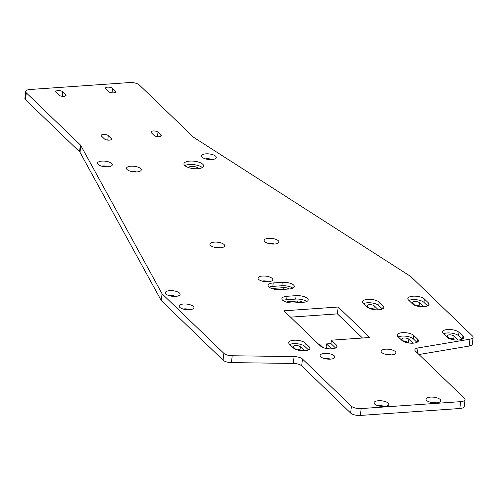<?xml version="1.0" encoding="UTF-8"?>
<svg xmlns="http://www.w3.org/2000/svg" width="498" height="498" viewBox="0 0 498 498"><rect width="100%" height="100%" fill="white"/><g stroke="black" fill="none" stroke-linecap="round" stroke-linejoin="round"><path stroke-width="0.75" d="M289.189 288.989L280.144 289.618A8.678 3.256 -173.6 0 1 268.061 285.317A8.678 3.256 -173.6 0 1 273.228 282.951L282.266 282.322A8.678 3.256 -173.6 0 1 294.355 286.624A8.678 3.256 -173.6 0 1 289.189 288.989M269.175 287.178A8.678 3.256 -173.6 0 1 272.842 286.381L281.887 285.752A8.678 3.256 -173.6 0 1 292.855 288.193M288.877 289.014A3.723 1.394 6.4 0 0 283.86 287.657L274.821 288.286A3.723 1.394 6.4 0 0 272.873 288.859M303.021 302.323L293.982 302.958A8.678 3.256 -173.6 0 1 281.893 298.657A8.678 3.256 -173.6 0 1 287.06 296.285L296.105 295.656A8.678 3.256 -173.6 0 1 308.187 299.958A8.678 3.256 -173.6 0 1 303.021 302.323M283.007 300.512A8.678 3.256 -173.6 0 1 286.68 299.715L295.719 299.086A8.678 3.256 -173.6 0 1 306.687 301.527M302.716 302.348A3.723 1.394 6.4 0 0 297.698 300.991L288.653 301.62A3.723 1.394 6.4 0 0 286.705 302.193M379.165 302.13L383.118 305.94A8.678 3.256 -173.6 0 1 383.834 307.459A8.678 3.256 -173.6 0 1 376.793 309.862A8.678 3.256 -173.6 0 1 367.294 307.042L363.341 303.232A8.678 3.256 -173.6 0 1 362.625 301.713A8.678 3.256 -173.6 0 1 369.665 299.31A8.678 3.256 -173.6 0 1 379.165 302.13L378.779 305.554L382.364 309.009M363.708 303.587A8.678 3.256 -173.6 0 1 371.651 302.921A8.678 3.256 -173.6 0 1 378.779 305.554M378.356 309.843A3.723 1.394 6.4 0 0 378.212 309.681L374.259 305.872A3.723 1.394 6.4 0 0 370.188 304.664A3.723 1.394 6.4 0 0 367.169 305.691A3.723 1.394 6.4 0 0 367.48 306.345L369.697 308.48M369.292 308.094A3.723 1.394 -173.6 0 1 373.874 309.295L374.241 309.65M424.371 298.981L428.324 302.79A8.678 3.256 -173.6 0 1 429.039 304.309A8.678 3.256 -173.6 0 1 421.999 306.712A8.678 3.256 -173.6 0 1 412.5 303.892L408.547 300.082A8.678 3.256 -173.6 0 1 407.831 298.563A8.678 3.256 -173.6 0 1 414.871 296.161A8.678 3.256 -173.6 0 1 424.371 298.981L423.985 302.411L427.57 305.865M408.92 300.437A8.678 3.256 -173.6 0 1 416.857 299.771A8.678 3.256 -173.6 0 1 423.985 302.411M423.561 306.693A3.723 1.394 6.4 0 0 423.418 306.531L419.465 302.722A3.723 1.394 6.4 0 0 415.394 301.514A3.723 1.394 6.4 0 0 412.375 302.541A3.723 1.394 6.4 0 0 412.686 303.195L414.902 305.336M414.498 304.944A3.723 1.394 -173.6 0 1 419.079 306.152L419.447 306.507M305.262 343.022L309.214 346.832A8.678 3.256 -173.6 0 1 309.93 348.351A8.678 3.256 -173.6 0 1 302.89 350.754A8.678 3.256 -173.6 0 1 293.39 347.934L289.438 344.124A8.678 3.256 -173.6 0 1 288.722 342.605A8.678 3.256 -173.6 0 1 295.762 340.202A8.678 3.256 -173.6 0 1 305.262 343.022L304.876 346.452L308.461 349.907M289.805 344.479A8.678 3.256 -173.6 0 1 297.748 343.813A8.678 3.256 -173.6 0 1 304.876 346.452M304.452 350.735A3.723 1.394 6.4 0 0 304.309 350.573L300.356 346.764A3.723 1.394 6.4 0 0 296.285 345.556A3.723 1.394 6.4 0 0 293.266 346.589A3.723 1.394 6.4 0 0 293.571 347.237L295.793 349.378M295.389 348.986A3.723 1.394 -173.6 0 1 299.97 350.194L300.338 350.548M318.863 344.454L319.71 344.398L322.916 347.486M331.575 348.849A3.723 1.394 6.4 0 0 331.431 348.687L326.489 343.925L331.008 343.608L335.584 348.015M331.394 340.184L336.337 344.946A8.678 3.256 -173.6 0 1 337.053 346.465A8.678 3.256 -173.6 0 1 330.012 348.868A8.678 3.256 -173.6 0 1 320.513 346.048L283.947 310.802L338.192 307.023L369.815 337.507L331.394 340.184L331.008 343.608M413.751 335.465L417.704 339.275A8.678 3.256 -173.6 0 1 418.42 340.794A8.678 3.256 -173.6 0 1 411.379 343.203A8.678 3.256 -173.6 0 1 401.88 340.377L397.927 336.567A8.678 3.256 -173.6 0 1 397.211 335.048A8.678 3.256 -173.6 0 1 404.252 332.645A8.678 3.256 -173.6 0 1 413.751 335.465L413.365 338.895L416.951 342.35M398.3 336.922A8.678 3.256 -173.6 0 1 406.237 336.256A8.678 3.256 -173.6 0 1 413.365 338.895M412.942 343.178A3.723 1.394 6.4 0 0 412.798 343.016L408.846 339.206A3.723 1.394 6.4 0 0 404.774 337.999A3.723 1.394 6.4 0 0 401.755 339.032A3.723 1.394 6.4 0 0 402.067 339.68L404.283 341.821M403.878 341.429A3.723 1.394 -173.6 0 1 408.46 342.636L408.827 342.991M458.957 332.322L462.91 336.131A8.678 3.256 -173.6 0 1 463.626 337.65A8.678 3.256 -173.6 0 1 456.591 340.053A8.678 3.256 -173.6 0 1 447.086 337.233L443.133 333.423A8.678 3.256 -173.6 0 1 442.423 331.905A8.678 3.256 -173.6 0 1 449.457 329.495A8.678 3.256 -173.6 0 1 458.957 332.322L458.571 335.745L462.156 339.2M443.506 333.778A8.678 3.256 -173.6 0 1 451.443 333.112A8.678 3.256 -173.6 0 1 458.571 335.745M458.154 340.034A3.723 1.394 6.4 0 0 458.004 339.873L454.052 336.063A3.723 1.394 6.4 0 0 449.98 334.849A3.723 1.394 6.4 0 0 446.967 335.882A3.723 1.394 6.4 0 0 447.272 336.53L449.489 338.671M449.084 338.279A3.723 1.394 -173.6 0 1 453.672 339.487L454.039 339.841M184.845 165.641A9.923 3.723 -173.6 0 1 193.803 164.633A9.923 3.723 -173.6 0 1 202.319 167.602M198.31 168.666A4.961 1.861 6.4 0 0 197.911 168.019A4.961 1.861 6.4 0 0 192.77 166.413A4.961 1.861 6.4 0 0 188.518 167.571M197.725 168.716A9.923 3.723 -173.6 0 1 183.918 163.798A9.923 3.723 -173.6 0 1 194.189 161.203A9.923 3.723 -173.6 0 1 203.632 166.015A9.923 3.723 -173.6 0 1 197.725 168.716M211.488 159.584A3.723 1.394 6.4 0 0 205.73 158.937M211.862 159.559A7.439 2.795 -173.6 0 1 202.007 157.069A7.439 2.795 -173.6 0 1 209.204 153.926A7.439 2.795 -173.6 0 1 215.528 158.588A7.439 2.795 -173.6 0 1 211.862 159.559M107.512 166.824A3.723 1.394 6.4 0 0 101.754 166.176M107.885 166.805A7.439 2.795 -173.6 0 1 98.031 164.309A7.439 2.795 -173.6 0 1 105.227 161.171A7.439 2.795 -173.6 0 1 111.552 165.828A7.439 2.795 -173.6 0 1 107.885 166.805M136.464 171.959A3.723 1.394 6.4 0 0 130.713 171.312M136.838 171.935A7.439 2.795 -173.6 0 1 126.99 169.445A7.439 2.795 -173.6 0 1 134.186 166.301A7.439 2.795 -173.6 0 1 140.511 170.957A7.439 2.795 -173.6 0 1 136.838 171.935M274.124 244.076A3.723 1.394 6.4 0 0 268.366 243.429M274.498 244.051A7.439 2.795 -173.6 0 1 264.643 241.561A7.439 2.795 -173.6 0 1 271.846 238.424A7.439 2.795 -173.6 0 1 278.17 243.08A7.439 2.795 -173.6 0 1 274.498 244.051M219.873 247.855A3.723 1.394 6.4 0 0 214.121 247.207M220.247 247.83A7.439 2.795 -173.6 0 1 210.399 245.34A7.439 2.795 -173.6 0 1 217.595 242.202A7.439 2.795 -173.6 0 1 223.919 246.859A7.439 2.795 -173.6 0 1 220.247 247.83M267.98 281.781A3.723 1.394 6.4 0 0 262.222 281.133M268.354 281.762A7.439 2.795 -173.6 0 1 258.506 279.266A7.439 2.795 -173.6 0 1 265.702 276.129A7.439 2.795 -173.6 0 1 272.026 280.785A7.439 2.795 -173.6 0 1 268.354 281.762M175.302 296.41A3.723 1.394 6.4 0 0 169.544 295.762M175.676 296.385A7.439 2.795 -173.6 0 1 165.822 293.895A7.439 2.795 -173.6 0 1 173.024 290.751A7.439 2.795 -173.6 0 1 179.342 295.407A7.439 2.795 -173.6 0 1 175.676 296.385M189.134 309.744A3.723 1.394 6.4 0 0 183.382 309.096M189.508 309.719A7.439 2.795 -173.6 0 1 179.66 307.229A7.439 2.795 -173.6 0 1 186.856 304.091A7.439 2.795 -173.6 0 1 193.18 308.748A7.439 2.795 -173.6 0 1 189.508 309.719M330.087 359.164A3.723 1.394 6.4 0 0 324.329 358.516M330.46 359.139A7.439 2.795 -173.6 0 1 320.606 356.649A7.439 2.795 -173.6 0 1 327.809 353.512A7.439 2.795 -173.6 0 1 334.127 358.168A7.439 2.795 -173.6 0 1 330.46 359.139M391.117 354.912A3.723 1.394 6.4 0 0 385.359 354.265M391.49 354.893A7.439 2.795 -173.6 0 1 381.636 352.397A7.439 2.795 -173.6 0 1 388.832 349.26A7.439 2.795 -173.6 0 1 395.157 353.916A7.439 2.795 -173.6 0 1 391.49 354.893M384.02 406.474A3.723 1.394 6.4 0 0 378.262 405.826M384.388 406.449A7.439 2.795 -173.6 0 1 374.54 403.959A7.439 2.795 -173.6 0 1 381.736 400.822A7.439 2.795 -173.6 0 1 388.06 405.478A7.439 2.795 -173.6 0 1 384.388 406.449M436.005 402.851A3.723 1.394 6.4 0 0 430.247 402.21M436.379 402.832A7.439 2.795 -173.6 0 1 426.525 400.336A7.439 2.795 -173.6 0 1 433.727 397.199A7.439 2.795 -173.6 0 1 440.051 401.855A7.439 2.795 -173.6 0 1 436.379 402.832M154.168 135.493L151.205 132.636A3.723 1.394 -173.6 0 1 150.9 131.982A3.723 1.394 -173.6 0 1 153.913 130.955A3.723 1.394 -173.6 0 1 157.984 132.163L160.947 135.02A3.723 1.394 -173.6 0 1 161.259 135.668A3.723 1.394 -173.6 0 1 158.239 136.701A3.723 1.394 -173.6 0 1 154.168 135.493M104.443 138.954L101.474 136.097A3.723 1.394 -173.6 0 1 101.169 135.45A3.723 1.394 -173.6 0 1 104.188 134.416A3.723 1.394 -173.6 0 1 108.259 135.624L111.222 138.481A3.723 1.394 -173.6 0 1 111.527 139.135A3.723 1.394 -173.6 0 1 108.514 140.162A3.723 1.394 -173.6 0 1 104.443 138.954M58.982 95.143L56.019 92.286A3.723 1.394 -173.6 0 1 55.714 91.632A3.723 1.394 -173.6 0 1 58.727 90.599A3.723 1.394 -173.6 0 1 62.798 91.813L65.767 94.67A3.723 1.394 -173.6 0 1 66.072 95.317A3.723 1.394 -173.6 0 1 63.053 96.351A3.723 1.394 -173.6 0 1 58.982 95.143M108.713 91.676L105.744 88.818A3.723 1.394 -173.6 0 1 105.439 88.171A3.723 1.394 -173.6 0 1 108.458 87.138A3.723 1.394 -173.6 0 1 112.529 88.345L115.492 91.202A3.723 1.394 -173.6 0 1 115.797 91.856A3.723 1.394 -173.6 0 1 112.785 92.883A3.723 1.394 -173.6 0 1 108.713 91.676M327.46 348.656L326.103 347.349L326.489 343.925M290.527 317.145L337.426 313.877L362.469 338.018M337.426 313.877L338.192 307.023M80.34 144.93A7.439 2.795 -173.6 0 1 80.788 145.497L162.043 293.758L223.845 353.331A7.439 2.795 6.4 0 0 232.205 355.753L294.088 356.587A7.439 2.795 -173.6 0 1 302.448 359.008L351.407 406.194A7.439 2.795 6.4 0 0 361.15 408.578L460.606 401.656A7.439 2.795 6.4 0 0 465.039 399.626A7.439 2.795 6.4 0 0 464.422 398.325L415.469 351.14A7.439 2.795 -173.6 0 1 414.853 349.833A7.439 2.795 -173.6 0 1 418.009 347.953L469.944 339.194A7.439 2.795 6.4 0 0 473.1 337.314A7.439 2.795 6.4 0 0 472.484 336.013L410.682 276.446L194.071 137.604A7.439 2.795 -173.6 0 1 193.361 137.056L139.297 84.953A7.439 2.795 6.4 0 0 129.555 82.568L30.098 89.491A7.439 2.795 6.4 0 0 25.666 91.52A7.439 2.795 6.4 0 0 26.282 92.821L80.34 144.93L79.574 151.784A7.439 2.795 6.4 0 1 80.022 152.351L161.277 300.611L223.079 360.185A7.439 2.795 6.4 0 0 231.439 362.606L232.205 355.753M25.666 91.52L24.9 98.374A7.439 2.795 6.4 0 0 25.516 99.675L79.574 151.784M418.974 354.52L469.172 346.048A7.439 2.795 6.4 0 0 472.334 344.168L473.1 337.314M231.439 362.606L293.322 363.44A7.439 2.795 6.4 0 1 301.682 365.862L350.636 413.047A7.439 2.795 6.4 0 0 360.384 415.432L459.841 408.509A7.439 2.795 6.4 0 0 464.267 406.48L465.039 399.626M161.277 300.611L162.043 293.758M282.266 282.322L281.887 285.752M273.228 282.951L272.842 286.381M274.709 289.282L274.821 288.286M283.667 289.375L283.86 287.657M296.105 295.656L295.719 299.086M287.06 296.285L286.68 299.715M288.541 302.622L288.653 301.62M297.505 302.709L297.698 300.991M383.118 305.94L382.8 308.779M373.874 309.295L374.259 305.872M428.324 302.79L428.006 305.635M419.079 306.152L419.465 302.722M309.214 346.832L308.891 349.677M299.97 350.194L300.356 346.764M336.337 344.946L336.019 347.785M417.704 339.275L417.386 342.12M408.46 342.636L408.846 339.206M462.91 336.131L462.592 338.97M453.672 339.487L454.052 336.063M160.817 136.24L160.947 135.02M157.48 136.651L157.984 132.163M111.085 139.701L111.222 138.481M107.755 140.112L108.259 135.624M65.63 95.884L65.767 94.67M62.294 96.301L62.798 91.813M115.355 92.423L115.492 91.202M112.025 92.84L112.529 88.345M80.022 152.351L80.788 145.497M25.516 99.675L26.282 92.821M469.172 346.048L469.944 339.194M417.442 353.038L418.009 347.953M459.841 408.509L460.606 401.656M360.384 415.432L361.15 408.578M350.636 413.047L351.407 406.194M301.682 365.862L302.448 359.008M293.322 363.44L294.088 356.587M223.079 360.185L223.845 353.331"/></g></svg>
